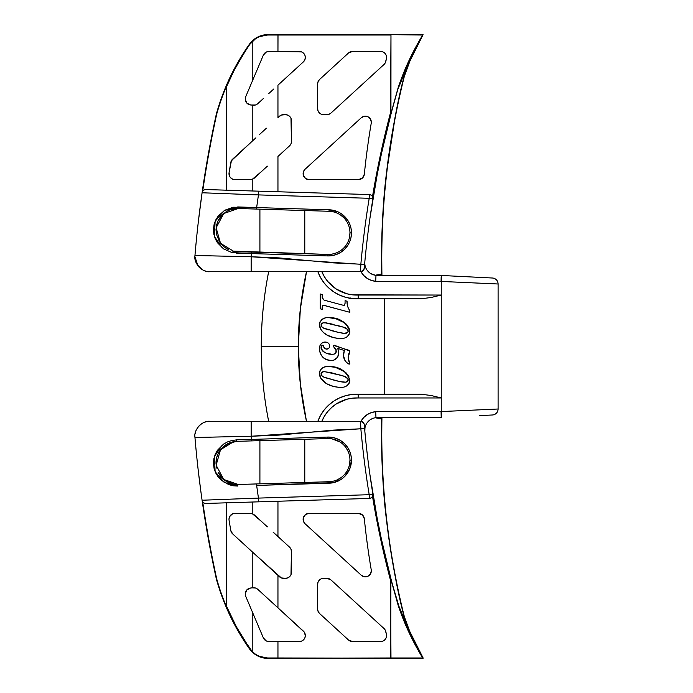 <?xml version="1.0" encoding="UTF-8"?>
<svg xmlns="http://www.w3.org/2000/svg" width="693" height="693" viewBox="0 0 693 693"><rect width="100%" height="100%" fill="white"/><g stroke="black" fill="none" stroke-linecap="round" stroke-linejoin="round"><path stroke-width="1.04" d="M263.522 191.32L252.07 190.965L263.522 191.32M263.522 501.68L281.99 501.117M303.118 519.334L303.118 519.334A5.986 5.986 0 0 1 309.104 513.348L358.368 513.348A5.986 5.986 0 0 1 364.327 518.736A764.838 764.838 0 0 0 371.24 569.845A5.986 5.986 0 0 1 361.296 575.259L305.067 523.743A5.986 5.986 0 0 1 309.104 513.348L358.368 513.348L362.387 514.899L364.327 518.736A764.838 764.838 0 0 0 371.24 569.845A5.986 5.986 0 0 1 371.327 570.85L370.348 574.116L367.749 576.325L364.371 576.749L361.296 575.259L305.067 523.743L303.283 520.694L303.525 517.169L305.726 514.397L309.104 513.348M228.993 519.334A5.986 5.986 0 0 1 229.011 518.866L229.851 516.25A5.986 5.986 0 0 1 232.605 513.842L234.979 513.348A5.986 5.986 0 0 0 232.614 513.842A5.986 5.986 0 0 1 234.979 513.348L232.605 513.842A5.986 5.986 0 0 0 229.851 516.25L232.605 513.842L230.63 515.228L229.296 517.472A5.986 5.986 0 0 0 228.993 519.334L228.993 519.334A5.986 5.986 0 0 0 229.002 519.577L229.011 518.866L229.002 519.585A5.986 5.986 0 0 0 229.071 520.296L230.786 530.483L229.071 520.296M229.011 518.858A5.986 5.986 0 0 1 229.296 517.472L229.011 518.866M245.253 593.962A5.986 5.986 0 0 1 250.597 588.019A5.986 5.986 0 0 0 246.916 589.821L250.597 588.019L246.916 589.821A5.986 5.986 0 0 0 245.261 593.572L246.916 589.821L245.261 593.572A5.986 5.986 0 0 0 245.253 593.962L245.253 593.962A5.986 5.986 0 0 0 245.72 596.301L245.261 593.572L245.72 596.301L263.349 637.881L266.225 640.912L268.572 641.519M268.858 641.527A5.986 5.986 0 0 1 267.221 641.302L277.954 641.527L277.954 657.978L267.619 657.978L259.503 656.392L255.639 654.348L252.226 651.55L252.226 611.65L263.349 637.881A5.986 5.986 0 0 0 268.858 641.527L277.954 641.527L277.954 657.978L390.878 658.237L390.505 580.266A915.358 915.358 0 0 1 372.513 496.431L371.188 497.869L369.308 498.44C371.517 498.172 372.73 496.924 372.938 494.707L369.196 494.707L369.308 498.44L369.196 494.707A918.346 918.346 0 0 1 360.854 428.776L333.428 430.11L278.577 435.126L251.152 436.243A1028.282 1028.282 0 0 0 251.429 439.414L327.676 437.075L332.276 437.396L336.72 438.626L340.835 440.713L344.447 443.581L347.418 447.106L349.636 451.152L350.996 455.552L351.464 460.143L349.965 460.143A21.587 21.587 0 0 1 329.045 481.722L329.088 483.212A23.077 23.077 0 0 0 351.464 460.143L349.774 468.815L344.949 476.212L341.571 479.088L333.489 482.649L256.653 485.429A1028.282 1028.282 0 0 0 258.463 498.094L369.196 494.707L372.886 494.1A914.613 914.613 0 0 1 364.579 428.447L364.249 424.705A3.742 3.742 0 0 0 360.525 421.283L209.866 421.283C202.079 420.478 193.503 429.799 194.958 437.5A1084.372 1084.372 0 0 0 202.087 500.233A1084.372 1084.372 0 0 1 194.958 437.5L194.906 436.365M364.821 431.115A12.439 12.439 0 0 1 364.778 430.041L364.778 430.041A12.439 12.439 0 0 1 375.978 417.671L441.216 417.541L375.978 417.671L375.892 415.921L375.978 417.671A12.439 12.439 0 0 0 364.821 431.115M383.186 480.058C382.207 463.322 381.73 447.964 381.774 433.974L381.86 422.34A751.021 751.021 0 0 0 381.774 433.974L381.86 422.34A751.021 751.021 0 0 1 381.921 419.005L381.618 417.662L381.626 419.005A751.316 751.316 0 0 0 381.566 422.271L381.566 422.34C381.358 460.213 383.004 492.836 386.512 520.218C391.857 561.105 397.747 593.234 404.175 616.623L406.626 624.783L399.627 608.714L391.779 582.163L381.505 539.561L377.139 518.078L369.941 474.826L372.886 494.1A3.742 3.742 0 0 1 369.308 498.44L258.576 501.836L369.308 498.44M402.633 617.168L398.085 604.66L402.85 617.697L423.189 658.125L408.939 631.817L398.085 604.66L391.086 579.539L397.99 604.772C404.028 623.111 412.266 640.843 422.704 657.978L390.653 657.978L390.921 579.409L397.99 604.772L402.928 618.373L415.298 645.062L422.704 657.978L390.653 658.35L423.059 658.35L267.793 658.35L390.653 657.978L267.793 658.35L258.013 656.106M269.923 501.489L274.991 501.334M255.18 501.94L265.636 501.619M253.959 514.578L252.226 513.66L252.226 502.027L252.226 513.66L261.044 521.049L254.366 514.925M267.377 526.845L261.044 521.049L267.377 526.845M257.294 588.937L255.544 588.019A5.986 5.986 0 0 0 253.04 587.759L252.226 587.846L252.226 551.81L281.332 577.927L285.464 578.334L287.751 577.875L289.691 576.576L290.991 574.636L291.45 551.524L290.939 549.116L289.509 547.115L277.954 536.538L277.954 501.238L277.954 536.538L273.085 532.077L289.509 547.115A5.986 5.986 0 0 1 291.45 551.524L291.45 572.349A5.986 5.986 0 0 1 285.464 578.334L283.506 578.334A5.986 5.986 0 0 1 279.461 576.758L277.954 575.381L277.954 607.83L257.718 589.293L303.395 631.132A5.986 5.986 0 0 1 299.35 641.527L277.954 641.527L299.35 641.527L301.637 641.077L303.577 639.778A5.986 5.986 0 0 1 299.35 641.527M305.336 635.55A5.986 5.986 0 0 1 303.586 639.778L304.877 637.837L305.336 635.542L304.21 632.059L277.954 607.83L277.954 575.381L232.64 533.87A5.986 5.986 0 0 1 230.786 530.483L232.64 533.87L230.786 530.483A5.986 5.986 0 0 0 232.64 533.87L252.226 551.81L252.226 587.846L255.544 588.019L253.586 587.725M386.59 635.55A5.986 5.986 0 0 1 384.84 639.778L386.14 637.837L386.59 635.542A5.986 5.986 0 0 0 386.408 634.078A5.986 5.986 0 0 1 380.604 641.527L352.494 641.527A5.986 5.986 0 0 1 348.449 639.96L319.56 613.496A5.986 5.986 0 0 1 317.619 609.086L317.619 584.312A5.986 5.986 0 0 1 323.605 578.334L326.897 578.334A5.986 5.986 0 0 1 330.942 579.902L384.017 628.525A5.986 5.986 0 0 1 385.793 631.574L386.408 634.078L385.135 629.911L384.017 628.525L330.942 579.902L326.897 578.334L321.318 578.785L319.378 580.084L318.078 582.025L317.619 584.312L317.619 609.086L318.13 611.495L319.56 613.496L348.449 639.96L352.494 641.527L380.604 641.527L382.9 641.077L384.84 639.778A5.986 5.986 0 0 1 380.604 641.527M201.845 498.501L202.087 500.233L258.463 498.094A1028.282 1028.282 0 0 1 256.653 485.429L256.609 483.939L238.253 484.494L223.718 479.461L216.129 465.211L220.521 449.714L233.654 441.701L236.928 441.346A21.587 21.587 0 0 0 222.02 447.981L228.621 443.295L236.928 441.346L327.72 438.574A21.587 21.587 0 0 1 349.965 460.143A21.587 21.587 0 0 1 329.045 481.722L238.253 484.494L234 484.208L226.377 481.366A21.587 21.587 0 0 0 238.253 484.502A1.499 0.494 88.2 0 0 237.803 486.062L233.177 485.776L228.846 484.658L221.275 480.223L218.217 476.983L215.757 473.05L214.102 468.494L213.453 463.582L213.877 458.731L215.246 454.27L217.385 450.329L223.562 444.118L227.46 441.943L231.817 440.497L236.486 439.89L251.429 439.414A1028.282 1028.282 0 0 1 251.152 436.243L194.958 437.5C193.503 429.799 202.079 420.478 209.866 421.283L251.152 421.283L251.152 436.243L194.958 437.5M371.327 122.15L370.348 118.884L367.749 116.675L364.371 116.251L361.296 117.741L305.067 169.257A5.986 5.986 0 0 0 309.104 179.652A5.986 5.986 0 0 1 303.118 173.666L303.118 173.666A5.986 5.986 0 0 1 305.067 169.257L361.296 117.741A5.986 5.986 0 0 1 371.24 123.155A764.838 764.838 0 0 0 364.327 174.264A5.986 5.986 0 0 1 358.368 179.652L309.104 179.652L358.368 179.652L362.387 178.101L364.327 174.264A764.838 764.838 0 0 1 371.24 123.155A5.986 5.986 0 0 0 371.327 122.15A5.986 5.986 0 0 1 371.24 123.155M228.993 173.666A5.986 5.986 0 0 0 229.296 175.528A5.986 5.986 0 0 1 228.993 173.666L228.993 173.666A5.986 5.986 0 0 1 229.071 172.704L229.851 176.75L231.557 178.569L233.758 179.522L252.226 179.34L252.226 190.973L252.226 179.34L253.959 178.422M245.513 100.806A5.986 5.986 0 0 1 245.253 99.038L245.253 99.038A5.986 5.986 0 0 1 245.72 96.699L245.513 100.806L246.916 103.179L249.237 104.678L252.226 105.154L252.226 141.19L231.445 160.646L229.071 172.704L230.786 162.517L232.64 159.13A5.986 5.986 0 0 0 230.786 162.517A5.986 5.986 0 0 1 232.64 159.13L252.226 141.19L252.226 105.154L253.04 105.241A5.986 5.986 0 0 0 255.544 104.981L257.294 104.063M364.449 265.991L364.579 264.553A914.613 914.613 0 0 1 372.886 198.9L369.196 198.293L258.463 194.906A1028.282 1028.282 0 0 0 256.653 207.571L329.088 209.788L337.699 211.737L341.571 213.912L347.713 220.253L349.774 224.185L351.03 228.439L351.464 232.857L350.996 237.448L349.636 241.848L347.418 245.894L344.447 249.419L340.835 252.287L336.72 254.374L332.276 255.604L327.676 255.925A23.077 23.077 0 0 0 351.464 232.857L349.965 232.857A21.587 21.587 0 0 1 327.72 254.426L327.676 255.925L251.429 253.586A1028.282 1028.282 0 0 0 251.152 256.756L278.577 257.874L333.428 262.89L360.854 264.224A918.346 918.346 0 0 1 369.196 198.293L369.308 194.56A3.742 3.742 0 0 1 372.938 198.293L369.196 198.293L372.886 198.9L372.938 198.293C372.73 196.076 371.517 194.828 369.308 194.56L371.188 195.131L372.513 196.569A915.358 915.358 0 0 1 390.505 112.734L390.973 35.022L277.954 35.022L277.954 51.473L268.858 51.473A5.986 5.986 0 0 0 263.349 55.119L245.72 96.699L245.261 99.428L246.916 103.179L250.597 104.981L255.544 104.981L253.586 105.275M226.498 86.798L226.498 190.185L226.498 86.798L233.948 70.738L242.931 54.799L249.792 44.369L255.639 38.652L259.503 36.608L267.619 35.022L390.973 35.022L390.939 113.591L397.99 88.228L402.928 74.627L415.298 47.938L422.704 35.022L390.653 34.65L423.059 34.65L422.461 35.629M364.483 265.575L363.955 269.456L360.992 271.682A18.416 18.416 0 0 0 375.71 281.315L375.978 275.329A12.439 12.439 0 0 1 364.778 262.959L364.605 264.258M394.482 121.466C397.747 104.279 401.022 89.267 404.314 76.412A751.021 751.021 0 0 0 381.774 259.026C381.73 245.036 382.207 229.678 383.186 212.942C383.827 200.953 385.239 185.646 387.43 167.03L394.482 121.466M268.572 51.481L266.225 52.088L263.349 55.119L252.226 81.35L252.226 41.45L252.226 81.35L245.72 96.699M265.636 191.381L255.18 191.06M274.991 191.666L269.923 191.511M277.954 156.462L277.954 191.762L277.954 156.462L289.509 145.885L277.954 156.462M267.377 166.155L261.044 171.951L267.377 166.155M254.366 178.075L261.044 171.951L252.226 179.34A5.986 5.986 0 0 0 254.366 178.075M255.882 137.838L252.226 141.19L255.882 137.838M266.415 128.196L259.494 134.537L266.415 128.196M277.954 117.619L279.461 116.242A5.986 5.986 0 0 1 283.506 114.666L285.464 114.666A5.986 5.986 0 0 1 291.45 120.651L291.45 141.476L290.991 118.364L289.691 116.424L287.751 115.125L285.464 114.666L281.332 115.073L277.954 117.619L277.954 85.17L303.395 61.868L277.954 85.17L277.954 117.619M273.744 89.025L268.858 93.494L273.744 89.025M263.461 98.441L257.718 103.707L263.461 98.441M299.35 51.473A5.986 5.986 0 0 1 303.395 61.868L304.825 59.867L305.336 57.458L304.877 55.163L303.577 53.222L301.637 51.923L277.954 51.473L299.35 51.473M380.604 51.473A5.986 5.986 0 0 1 386.408 58.922L385.793 61.426A5.986 5.986 0 0 1 384.017 64.475L330.942 113.098L384.017 64.475L385.135 63.089L386.408 58.922A5.986 5.986 0 0 0 386.59 57.458L386.14 55.163L384.84 53.222L382.9 51.923L380.604 51.473L352.494 51.473L380.604 51.473M230.024 209.858L238.253 208.506L329.045 211.278A21.587 21.587 0 0 1 349.965 232.857A21.587 21.587 0 0 1 327.72 254.426L232.614 251.083M384.416 298.787L384.416 394.213L384.416 298.787M317.862 421.283A41.389 41.389 0 0 1 358.246 394.213A41.389 41.389 0 0 0 317.862 421.283L320.573 415.384L324.168 409.987L328.569 405.214L333.662 401.195L339.319 398.016L345.4 395.755L351.758 394.482L420.98 394.213L431.063 395.495L441.25 397.955L441.25 295.045L431.063 297.505L420.98 298.787L351.758 298.518L345.4 297.245L339.319 294.984L333.662 291.805L328.569 287.786L324.168 283.013L320.573 277.616L317.862 271.717A41.389 41.389 0 0 0 358.246 298.787A41.389 41.389 0 0 1 317.862 271.717M306.488 421.283A345.478 345.478 0 0 1 298.293 346.5L261.287 346.5A382.493 382.493 0 0 0 268.667 421.283A382.493 382.493 0 0 1 261.287 346.5L298.293 346.5L300.355 384.113L306.453 421.283M306.488 271.717L300.355 308.887L298.293 346.5A345.478 345.478 0 0 1 306.488 271.717L306.462 271.717M347.617 306.167L347.903 307.172M343.979 305.431L344.785 304.981L343.979 305.431L345.071 303.413L345.071 300.675L347.037 301.186C346.898 304.686 347.817 307.831 349.8 310.629L349.8 312.3L323.172 305.189L322.505 305.578L322.219 309.338L320.253 308.809L320.253 293.971L322.219 294.56L322.219 297.609L324.116 300.138L343.771 305.414M330.258 317.671L326.931 317.689M336.997 318.927L328.543 317.611C339.198 317.437 346.283 322.002 349.8 331.315L348.977 327.997L346.552 324.48L343.226 321.777L338.617 319.49M348.51 327.079L348.986 328.006M349.714 332.51L349.567 329.608M341.259 338.479L340.428 338.496C331.947 338.357 320.365 334.329 319.464 324.584L319.499 325.45M325.338 317.931L322.366 319.135L323.796 318.399L320.201 321.483L319.464 324.584L320.85 329.487L323.466 332.519L327.235 335.117L333.61 337.647L338.704 338.444M338.652 354.34L338.695 351.672L337.76 348.414L338.764 352.798L337.586 357.224L338.548 354.859M336.616 358.42L334.026 360.065L337.586 357.224M325.753 359.39L330.994 360.559C323.926 359.901 320.079 356.003 319.464 348.848L319.482 348.232L319.464 348.848C319.412 344.863 321.283 342.593 325.086 342.039C327.754 342.108 329.296 343.425 329.703 345.989C329.573 347.869 328.577 348.917 326.724 349.133L326.724 349.133C324.956 348.969 323.891 348.007 323.51 346.223L322.765 345.192L321.682 345.824L321.041 347.851C323.215 352.442 327.157 354.573 332.848 354.253L333.524 354.21L332.848 354.253C334.996 354.201 336.183 353.135 336.4 351.056L333.255 346.102L334.147 345.192L349.8 351.03L348.224 357.865L349.8 363.565L349.272 364.102C345.469 362.335 343.546 359.277 343.494 354.937L344.343 350.485L343.52 355.665L344.975 360.464L343.867 357.805M324.593 358.714L322.782 357.155L326.516 359.736L329.851 360.507M319.69 351.126L321.37 355.301M323.848 342.16L321.63 343.26L320.088 345.383L319.464 348.848L319.958 352.235M326.749 342.273L324.463 342.073L326.749 342.273M324.012 347.548L326.724 349.133L328.785 348.258M326.134 349.081L324.584 348.293L326.429 349.116M323.423 345.894L324.584 348.293M322.444 345.235L323.9 347.34M321.396 346.283L322.15 345.374M321.076 348.31L321.682 345.824L322.765 345.192L323.284 345.582M325.71 352.876L323.276 351.637L321.301 349.229M331.029 354.132L326.576 353.161M348.518 354.868L349.8 351.03L349.064 350.329L335.854 346.188L334.65 345.27L333.255 346.102L336.105 349.48L335.88 352.867M349.731 350.779L349.064 350.329M348.527 354.825L348.925 353.343M348.579 363.929L347.947 363.574L349.272 364.102L349.8 363.565L348.527 360.403L348.302 356.341M338.617 368.338L341.744 369.759L335.343 367.316L328.543 366.467C339.198 366.294 346.283 370.859 349.8 380.162L348.025 375.138L343.226 370.634M348.51 375.935L348.986 376.862M339.561 387.335L340.428 387.352C331.947 387.214 320.365 383.177 319.464 373.44L320.85 378.343L325.753 383.099M350.658 297.99L349.809 298.484M206.938 503.413L258.576 501.836L258.463 498.094L258.576 501.836L205.908 503.447L204.088 503.031L202.694 501.801A1083.999 1083.999 0 0 0 216.675 578.724A7.103 7.103 0 0 0 216.77 579.105A225.753 225.753 0 0 0 226.36 606.54L226.498 502.815L226.36 606.54A225.753 225.753 0 0 1 216.77 579.105A7.103 7.103 0 0 1 216.675 578.724A1083.999 1083.999 0 0 1 202.694 501.801L202.295 501.039L202.694 501.801M208.212 271.621L209.866 271.717C202.079 272.522 193.503 263.201 194.958 255.5A1084.372 1084.372 0 0 1 202.087 192.767A1084.372 1084.372 0 0 0 194.958 255.5L251.152 256.756A1028.282 1028.282 0 0 1 251.429 253.586L231.817 252.503L223.562 248.882L217.385 242.671L215.246 238.73L213.877 234.269L213.453 229.418L214.102 224.506L215.757 219.95L218.217 216.017L224.844 210.213L233.177 207.224L256.653 207.571A1028.282 1028.282 0 0 1 258.463 194.906L369.196 198.293L369.308 194.56L206.938 189.587M283.792 271.717L281.99 271.717M268.667 271.717A382.493 382.493 0 0 0 261.287 346.5A382.493 382.493 0 0 1 268.667 271.717M209.866 271.717L251.152 271.717L251.152 256.756L194.958 255.5C193.503 263.201 202.079 272.522 209.866 271.717L360.525 271.717A3.742 3.742 0 0 0 360.992 271.682L363.643 275.407L367.125 278.369L371.231 280.379L375.71 281.315L441.25 281.445L441.25 411.555L498.094 409.009L498.094 283.991L441.25 281.445L441.25 295.045L352.442 294.837L346.803 293.754L336.348 289.102L327.772 281.523L324.445 276.845L321.873 271.717A37.647 37.647 0 0 0 358.177 295.045L358.22 297.695L358.177 295.045L441.25 295.045L431.063 297.505L420.98 298.787L358.246 298.787L358.22 297.695L358.246 298.787M479.348 277.365L441.216 275.459L375.978 275.329L441.216 275.459L492.402 278.014A5.986 5.986 0 0 1 498.094 283.991L498.094 409.009A5.986 5.986 0 0 1 492.402 414.986L479.348 415.635M304.781 253.725L304.781 210.542L304.781 253.725L259.91 252.356L259.91 209.165L259.91 252.356M330.942 113.098A5.986 5.986 0 0 1 326.897 114.666L323.605 114.666L329.062 114.258L330.942 113.098M323.605 114.666A5.986 5.986 0 0 1 317.619 108.688L317.619 83.914L317.619 108.688L318.078 110.975L319.378 112.916L321.318 114.215L323.605 114.666M317.619 83.914A5.986 5.986 0 0 1 319.56 79.504L348.449 53.04L319.56 79.504L318.13 81.505L317.619 83.914M348.449 53.04A5.986 5.986 0 0 1 352.494 51.473L348.449 53.04A5.986 5.986 0 0 1 352.494 51.473M291.45 141.476A5.986 5.986 0 0 1 291.32 142.697L291.45 141.476A5.986 5.986 0 0 1 289.509 145.885L290.939 143.884A5.986 5.986 0 0 1 289.509 145.885M250.32 179.652A5.986 5.986 0 0 0 252.226 179.34L233.758 179.522L231.557 178.569L229.851 176.75A5.986 5.986 0 0 0 232.605 179.158A5.986 5.986 0 0 1 229.851 176.75L229.071 172.704M232.614 179.158A5.986 5.986 0 0 0 234.979 179.652A5.986 5.986 0 0 1 232.614 179.158M245.253 99.038A5.986 5.986 0 0 0 250.597 104.981A5.986 5.986 0 0 1 246.916 103.179M265.662 52.399A5.986 5.986 0 0 0 263.349 55.119L265.662 52.399L267.221 51.698L277.954 51.473L278.006 34.754L267.793 34.65L390.653 34.65L267.619 35.022C261.919 35.014 256.791 37.153 252.226 41.45L249.792 44.369L253.162 40.081L257.718 37.041L262.751 35.222M256.696 104.461A5.986 5.986 0 0 0 257.718 103.707L255.544 104.981M291.32 142.706L290.939 143.884A5.986 5.986 0 0 0 291.32 142.706M309.104 179.652L305.726 178.603L303.525 175.831L303.283 172.306L305.067 169.257M408.939 61.183L423.059 34.65L390.653 34.65L423.059 34.65L402.841 75.303L398.085 88.34L409.242 60.534M408.541 62.023L408.316 62.526M412.621 53.638L410.966 56.947M422.591 35.845L417.844 43.902M364.345 267.203L364.249 268.295A3.742 3.742 0 0 1 360.525 271.717A3.742 3.742 0 0 0 364.249 268.295L364.579 264.553L251.152 256.756L251.152 271.717L360.525 271.717L360.854 264.224A918.346 918.346 0 0 1 369.196 198.293L372.938 198.293A3.742 3.742 0 0 1 372.886 198.9A914.613 914.613 0 0 1 391.086 113.461L398.085 88.34L402.676 75.728M360.525 271.717L360.854 264.224L364.579 264.553A914.613 914.613 0 0 1 372.886 198.9L369.941 218.174L377.139 174.922L381.505 153.439L391.779 110.837L397.678 89.743L406.626 68.217L404.175 76.377L406.626 68.217L397.678 89.743M372.895 197.739L372.886 198.9A914.613 914.613 0 0 1 391.086 113.461L390.505 112.734A915.358 915.358 0 0 0 372.513 196.569M364.717 262.959L364.778 262.959A12.439 12.439 0 0 1 364.821 261.885A12.439 12.439 0 0 0 375.978 275.329L375.71 281.315L441.069 281.436L498.094 283.991A5.986 5.986 0 0 0 492.402 278.014M370.746 273.579L375.303 275.242L381.488 273.995L381.566 270.66C381.358 232.787 383.004 200.164 386.512 172.782C391.857 131.895 397.747 99.766 404.175 76.377L407.995 64.778L412.681 53.517A139.813 139.813 0 0 0 404.314 76.412L412.681 53.517L406.626 68.217L405.951 67.81L406.626 68.217L412.681 53.517A139.813 139.813 0 0 0 406.029 70.547M367.394 270.599L369.672 272.843M364.778 263.08L364.839 261.729M236.486 253.11L251.429 253.586L251.481 252.096L236.928 251.654L236.486 253.11L236.928 251.654L233.654 251.299L220.521 243.286L216.129 227.789L223.718 213.539L238.253 208.506L256.609 209.061L256.653 207.571L237.803 206.938A1.499 0.494 91.8 0 0 238.253 208.506A21.587 21.587 0 0 0 226.377 211.634L223.137 214.042A21.587 21.587 0 0 0 218.139 220.729L223.137 214.042M223.475 246.405L219.508 241.857L216.372 234.043L216.017 229.53L216.623 224.965L218.139 220.729M228.621 249.705L223.57 246.491M364.856 264.405L364.934 264.969M381.86 270.66A751.021 751.021 0 0 0 381.921 273.995L381.921 275.338L381.626 273.995A751.316 751.316 0 0 1 381.566 270.729A751.316 751.316 0 0 0 381.626 273.995L381.618 275.338L381.921 273.995A751.021 751.021 0 0 1 381.86 270.66L381.774 259.026A751.021 751.021 0 0 0 381.86 270.66L381.774 259.026C381.808 197.245 389.319 136.374 404.314 76.412L404.175 76.377C388.167 140.151 380.63 204.911 381.566 270.66L381.479 275.338L381.488 273.995L375.303 275.242M202.694 191.199L202.295 191.961L202.694 191.199A1083.999 1083.999 0 0 1 216.675 114.276A7.103 7.103 0 0 1 216.77 113.895A225.753 225.753 0 0 1 226.36 86.46L226.36 86.46A225.753 225.753 0 0 0 216.77 113.895A7.103 7.103 0 0 0 216.675 114.276A1083.999 1083.999 0 0 0 202.694 191.199L204.088 189.969L205.908 189.553A3.742 3.742 0 0 0 202.087 192.767A1084.372 1084.372 0 0 1 216.311 114.198A1084.372 1084.372 0 0 0 202.087 192.767L198.553 219.924M216.32 114.18L216.311 114.198A7.476 7.476 0 0 1 216.415 113.791A226.126 226.126 0 0 1 225.987 86.391L236.356 65.064M258.463 194.906L202.087 192.767A3.742 3.742 0 0 1 205.908 189.553L258.576 191.164L258.463 194.906L258.576 191.164L369.308 194.56M197.955 265.8L194.906 256.635M195.088 259.078L195.183 259.589M195.98 262.326L196.465 263.401M197.202 264.726L202.702 269.889M199.038 267.074L200.078 268.07M201.446 269.127L202.772 269.923M203.872 270.461L206.081 271.232M362.292 271.275L363.955 269.456M205.864 192.905L207.008 192.949M202.295 191.961L202.087 192.767L202.295 191.961M238.253 208.506A1.499 0.494 -88.2 0 1 237.803 206.938L224.237 210.568L215.125 221.37L214.414 236.46L222.306 247.955M329.088 209.788L256.653 207.571L256.609 209.061L329.045 211.278L329.088 209.788L329.045 211.278A21.587 21.587 0 0 1 349.965 232.857L351.464 232.857A23.077 23.077 0 0 0 329.088 209.788M327.72 254.426L251.481 252.096L251.429 253.586L327.676 255.925L327.72 254.426M411.885 55.232L412.681 53.517A1.499 1.499 0 0 1 412.699 53.474A1.499 1.499 0 0 0 412.681 53.517L410.265 58.983M391.814 136.608A751.021 751.021 0 0 0 384.754 192.134M383.194 212.838A751.021 751.021 0 0 0 382.198 233.697M397.999 88.661L391.043 113.366L398.085 88.34L402.841 75.303L397.99 88.228C404.028 69.889 412.266 52.157 422.704 35.022L423.025 34.702M405.951 67.81L412.699 53.474M194.958 255.518L194.906 256.661M410.473 57.961L412.482 53.569M441.554 275.467L441.25 281.445L441.554 275.467M441.172 277.209L441.069 281.436L441.172 277.209M441.216 275.459L442.896 275.537M233.671 251.299L232.735 251.109M228.725 249.757L225.06 247.644M221.873 244.863L219.283 241.511M220.019 217.541L223.016 214.163M229.946 209.892L234.035 208.784M242.559 54.53L249.463 44.153A22.436 22.436 0 0 1 252.252 40.904L252.252 40.904M216.467 113.6L216.415 113.791A7.476 7.476 0 0 0 216.311 114.198M217.446 110.196L216.926 111.971M225.06 88.609L222.262 95.755M236.252 65.255L231.384 74.575M246.907 47.852L242.68 54.34M257.727 37.032L253.543 39.752M254.92 38.713L254.92 38.713C258.913 36.001 263.201 34.641 267.793 34.65L261.131 35.664M267.793 34.65C260.481 34.693 254.366 37.864 249.463 44.153C239.804 57.978 231.982 72.055 225.987 86.391L225.987 86.391A226.126 226.126 0 0 0 216.415 113.791M235.906 66.996L249.463 44.153M391.086 113.461L390.505 112.734L391.086 113.461M390.505 112.734L390.973 35.022L390.505 112.734M267.221 51.698A5.986 5.986 0 0 1 268.858 51.473M332.025 254.132L336.183 252.98M349.532 237.145L349.965 232.857M343.875 217.827L340.713 215.142M333.16 211.807L329.045 211.278M304.781 439.275L304.781 482.458L304.781 439.275L259.91 440.644L259.91 483.835L259.91 440.644M250.32 513.348L252.226 513.66A5.986 5.986 0 0 0 250.32 513.348L234.979 513.348L252.226 513.66M265.662 640.601L263.349 637.881A5.986 5.986 0 0 0 265.662 640.601L267.221 641.302M255.544 588.019L257.718 589.293A5.986 5.986 0 0 0 253.04 587.759M252.226 587.846L250.597 588.019L252.226 587.846M245.72 596.301L252.226 611.65L252.226 651.55L242.931 638.201L236.781 627.615L226.498 606.202M417.844 649.098L422.591 657.155M410.966 636.053L412.681 639.474L407.995 628.222L404.314 616.588C401.022 603.733 397.747 588.721 394.482 571.534L391.814 556.392M408.948 631.834L409.242 632.466M402.841 617.697L401.784 614.977M364.631 429.097L364.717 430.024M372.522 496.413L372.513 496.431A915.358 915.358 0 0 0 390.505 580.266L391.086 579.539A914.613 914.613 0 0 1 364.579 428.447L364.483 427.425M397.999 604.339L391.086 579.539A914.613 914.613 0 0 1 372.886 494.1L369.196 494.707L372.938 494.707L372.886 494.1L372.895 495.261M364.96 427.91L364.839 431.271M368.156 421.517L367.394 422.401M369.672 420.157L368.893 420.798M372.973 418.355L370.746 419.421M219.508 451.143L222.011 447.99A21.587 21.587 0 0 0 216.017 463.47L216.372 458.957L217.585 454.816M218.139 472.271A21.587 21.587 0 0 0 223.137 478.95L218.139 472.271M216.623 468.035L216.017 463.47M226.377 481.366L224.714 480.24M358.246 394.213L358.22 395.305L358.246 394.213L420.98 394.213L431.063 395.495L441.25 397.955L358.177 397.955L358.22 395.305L358.177 397.955A37.647 37.647 0 0 0 321.873 421.283L324.445 416.155L327.772 411.477L331.774 407.363L336.348 403.898L346.803 399.246L352.442 398.163L358.177 397.955L441.25 397.955L441.25 411.555L375.71 411.685L371.231 412.621L367.125 414.631L363.643 417.593L360.992 421.318L363.955 423.544L363.305 422.531M381.86 422.34L381.479 417.662L381.488 419.005L375.303 417.758L381.488 419.005L381.566 422.271A751.316 751.316 0 0 1 381.626 419.005L381.921 417.662L381.921 419.005A751.021 751.021 0 0 0 381.86 422.34L381.566 422.34C380.63 488.089 388.167 552.849 404.175 616.623L407.995 628.516L412.681 639.483L404.314 616.588A139.813 139.813 0 0 0 406.367 623.509A139.813 139.813 0 0 1 406.029 622.453M364.778 429.92L364.856 428.612M364.856 428.595L364.934 428.031M198.553 473.076L201.005 492.472M236.382 627.979L225.987 606.609A226.126 226.126 0 0 1 216.415 579.209A7.476 7.476 0 0 1 216.311 578.802A1084.372 1084.372 0 0 1 202.087 500.233A3.742 3.742 0 0 0 205.908 503.447A3.742 3.742 0 0 1 202.087 500.233L202.295 501.039L202.087 500.233A1084.372 1084.372 0 0 0 216.311 578.802L216.311 578.802A7.476 7.476 0 0 0 216.415 579.209L216.467 579.4M256.653 485.429L329.088 483.212L329.045 481.722L256.609 483.939L256.653 485.429M423.059 658.35L422.461 657.371M195.088 433.922L195.183 433.411M195.98 430.674L196.465 429.599M197.202 428.274L197.99 427.148M199.038 425.926L200.078 424.93M201.446 423.873L202.772 423.076M203.872 422.539L206.081 421.768M208.212 421.379L209.866 421.283M364.146 424.107L364.249 424.705A3.742 3.742 0 0 0 360.525 421.283L360.854 428.776L251.152 436.243L251.152 421.283L360.525 421.283L360.854 428.776L364.579 428.447L360.854 428.776A918.346 918.346 0 0 0 369.196 494.707L258.463 498.094M362.292 421.725L360.992 421.318A18.416 18.416 0 0 1 375.71 411.685L375.892 415.921L375.71 411.685L441.069 411.564L441.216 417.541L441.069 411.564L441.554 417.532L441.25 411.555L498.094 409.009A5.986 5.986 0 0 1 492.402 414.986M207.008 500.051L205.864 500.095M407.137 625.788A139.813 139.813 0 0 0 408.004 628.239A139.813 139.813 0 0 1 407.137 625.788M222.306 445.045L214.414 456.54L215.125 471.63L224.237 482.432L237.803 486.062A1.499 0.494 -91.8 0 1 238.253 484.494M232.735 441.891L236.928 441.346L236.486 439.89L236.928 441.346L251.481 440.904L251.429 439.414L236.486 439.89M349.965 460.143L351.464 460.143A23.077 23.077 0 0 0 327.676 437.075L327.72 438.574A21.587 21.587 0 0 1 349.965 460.143L349.567 464.275M327.676 437.075L251.429 439.414L251.481 440.904L327.72 438.574L327.676 437.075M404.314 616.588L404.314 616.588C389.319 556.626 381.808 495.755 381.774 433.974M411.954 637.915L411.399 636.711M397.678 603.256L406.626 624.783L405.951 625.19L406.626 624.783L412.681 639.483A1.499 1.499 0 0 0 412.699 639.526A1.499 1.499 64.8 0 1 412.681 639.483L410.265 634.017M412.482 639.431L410.473 635.039M364.605 428.742L364.717 430.041M429.816 417.567L430.985 417.195M234.035 484.216L229.946 483.108M219.283 451.49L221.873 448.137M223.57 446.509L228.725 443.243M231.384 618.425L236.252 627.745M222.262 597.245L225.06 604.391M216.926 581.029L217.446 582.804M253.162 652.919L249.463 648.847L242.559 638.47M264.423 658.099L267.619 657.978C261.919 657.986 256.791 655.847 252.226 651.55L249.792 648.631L235.906 626.004M253.543 653.248L257.735 655.968M262.751 657.778L257.718 655.959M252.252 652.096L252.252 652.096A22.436 22.436 0 0 1 249.463 648.847L249.463 648.847C254.366 655.136 260.481 658.307 267.793 658.35M257.961 656.08L254.92 654.287M216.415 579.209L216.415 579.209A226.126 226.126 0 0 0 225.987 606.609L225.987 606.609C231.982 620.945 239.804 635.022 249.463 648.847M391.043 579.634L390.505 580.266L391.043 579.634M390.973 657.978L390.505 580.266L390.973 657.978M358.368 513.348A5.986 5.986 0 0 1 364.327 518.736M317.619 584.312A5.986 5.986 0 0 1 323.605 578.334M352.494 641.527A5.986 5.986 0 0 1 348.449 639.96M348.258 451.732L346.188 447.947M340.029 441.969L332.025 438.868M337.093 479.894L340.713 477.858M281.99 191.883L273.224 191.614M342.489 370.183L341.744 369.759M331.973 366.675L330.258 366.519M327.737 366.484L324.558 366.987L321.725 368.477L320.201 370.339L319.464 373.44C320.305 368.581 323.336 366.259 328.543 366.467L326.931 366.545M327.235 383.974L333.61 386.495L338.704 387.3M346.846 385.793L349.055 383.385L349.8 380.162C348.951 385.213 345.824 387.604 340.428 387.352M341.987 375.597L324.376 371.587C322.548 371.5 321.439 372.28 321.041 373.934L321.595 375.519L323.848 377.131L338.678 381.332L344.646 382.224C346.604 382.345 347.791 381.522 348.224 379.755C347.332 377.659 345.66 376.403 343.208 375.97L346.275 377.235L348.025 378.95L347.791 381.046L345.686 382.155L340.15 381.652L325.805 377.85L322.617 376.464L321.18 374.774L321.353 372.86L323.804 371.621L331.124 372.687L343.997 376.238M346.552 373.336L345.937 372.73M344.949 371.89L335.343 367.316M325.346 366.779L324.558 366.987M323.796 367.255L322.366 367.992M321.743 368.468L321.136 369.031M320.131 370.46L319.638 371.846M319.508 372.635L319.62 375.156M319.82 376.013L320.071 376.767M320.183 377.044L320.85 378.343M321.396 379.149L321.855 379.738M322.635 380.587L323.466 381.375M345.946 386.304L346.543 385.984M349.055 383.385L349.393 382.623M349.627 381.817L349.714 381.358M349.757 380.994L349.8 380.162M344.767 376.533L348.025 378.95L348.189 380.102M348.111 380.448L347.791 381.046M347.695 381.159L346.691 381.869M338.288 374.558L340.757 375.242M324.376 371.587L324.948 371.604M328.941 372.202L333.342 373.241M322.626 376.481L321.595 375.519L321.058 373.648M321.11 373.371L321.812 372.358M323.848 377.131L323.215 376.827M324.818 377.503L328.906 378.802M338.678 381.332L331.826 379.591M343.901 382.207L341.658 381.93M344.646 382.224L346.024 382.086M347.903 380.89L348.198 380.015M343.685 353.084L343.494 354.937M344.975 360.464L346.777 362.682M346.864 362.76L347.41 363.201M347.947 363.574L345.798 361.659M348.917 364.05L349.8 363.565L349.177 362.214M348.536 360.455L348.302 359.147M334.65 345.27L333.506 345.46L333.298 346.327M336.348 351.723L335.351 353.439L333.524 354.21M328.88 348.155L329.366 347.479M328.863 348.189L329.504 347.158M329.625 346.743L329.296 344.334M328.837 343.667L328.239 343.07M323.891 342.151L323.25 342.325M322.115 356.375L320.824 354.348M323.267 357.64L324.783 358.835M330.994 360.559L334.026 360.065L330.994 360.559C335.862 360.265 338.461 357.675 338.764 352.798L338.531 350.771M336.599 358.437L337.863 356.739M338.479 350.554L337.76 348.414L344.343 350.485L337.76 348.414L344.343 350.485L343.763 352.685M349.471 364.05L349.8 363.565M349.757 363.357L349.471 362.777M348.224 357.865L348.25 357.103M335.854 346.188L335.109 345.495M333.705 346.898L334.502 347.392M335.888 348.995L336.105 349.48M335.819 352.945L335.351 353.43M334.797 353.811L334.182 354.071M332.848 354.253L331.938 354.218M329.227 353.837L327.451 353.421M322.574 351.056L321.145 348.761M321.041 347.851L321.188 346.786M329.504 347.176L329.608 345.157M329.314 344.36L328.837 343.659M322.678 342.567L321.639 343.252M319.525 347.609L319.482 348.232M319.464 348.848L319.516 349.991M346.846 336.937L349.055 334.528M324.376 322.739C322.548 322.643 321.439 323.423 321.041 325.078L321.595 326.663L323.848 328.274L338.678 332.475L344.646 333.376C346.604 333.498 347.791 332.666 348.224 330.899C347.332 328.803 345.66 327.546 343.208 327.122L347.565 329.409L348.224 330.899L347.791 332.19L344.646 333.376L338.678 332.475L323.215 327.971L321.361 326.308L321.353 324.003L323.241 322.843L326.646 322.938L343.208 327.122L324.948 322.756M346.552 324.48L345.937 323.882M344.949 323.033L335.343 318.459M319.508 323.787L319.464 324.584C320.305 319.724 323.336 317.403 328.543 317.611L327.737 317.628M325.346 317.931L324.558 318.13M321.743 319.612L321.136 320.175M320.131 321.604L319.638 322.99M319.82 327.157L320.071 327.91M320.183 328.196L320.85 329.487M321.396 330.292L321.855 330.882M322.635 331.73L323.466 332.519M325.753 334.243L327.235 335.117M345.946 337.448L346.543 337.127M349.8 331.315C348.951 336.356 345.824 338.747 340.428 338.496M346.976 328.837L348.189 331.245M348.111 331.592L347.791 332.19M347.695 332.302L346.682 333.012M344.776 327.676L346.275 328.378M338.288 325.701L340.757 326.386M342.602 326.923L341.987 326.741M325.519 322.791L326.646 322.938M328.898 323.336L333.342 324.385M322.626 327.624L321.595 326.663L321.058 324.8M321.11 324.523L321.812 323.501M323.848 328.274L323.215 327.971M324.818 328.655L328.906 329.946M338.678 332.475L331.826 330.734M343.901 333.35L343.174 333.281M343.104 333.281L341.658 333.073M344.646 333.376L346.024 333.229M347.903 332.034L348.198 331.159M345.071 303.413L345.071 300.675L347.037 301.186L347.375 304.937M322.219 307.207L322.219 309.338L320.253 308.809L320.253 293.971L322.219 294.56L322.323 298.458L324.116 300.138M323.172 305.189L322.505 305.578L323.614 305.249L349.8 312.3L349.8 310.629L349.047 309.632M268.641 421.283C258.81 371.431 258.81 321.569 268.641 271.717M236.928 441.346L233.671 441.701"/></g></svg>
